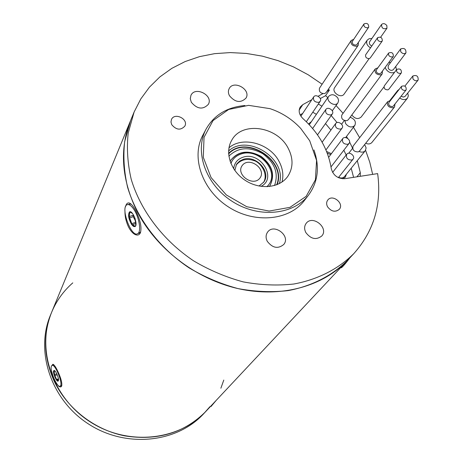 <?xml version="1.0" encoding="UTF-8"?>
<svg xmlns="http://www.w3.org/2000/svg" width="463" height="463" viewBox="0 0 463 463"><rect width="100%" height="100%" fill="white"/><g stroke="black" fill="none" stroke-linecap="round" stroke-linejoin="round"><path stroke-width="0.69" d="M127.713 204.542L130.971 204.038M140.729 231.824L138.917 233.254M133.437 208.778C139.097 216.464 141.69 232.027 137.667 233.688C131.446 237.936 120.264 207.841 126.937 204.796C128.72 203.946 130.89 205.271 133.437 208.778M131.642 224.538C128.494 218.825 127.788 214.618 129.524 211.915C132.661 209.681 138.408 225.145 134.988 226.621L133.454 226.424L131.642 224.538M135.005 226.61L132.048 224.393L129.171 217.193L129.924 211.782M135.711 223.143L135.213 220.411L133.205 216.69L132.95 215.312L129.194 216.591L132.048 224.393L135.312 226.355M129.194 216.591L129.756 211.898L132.545 213.547M134.004 215.937L135.196 218.947M135.914 222.281L135.642 225.811M133.356 214.745L132.95 215.312M209.976 406.624L203.622 413.795C176.802 442.929 126.023 448.346 88.659 424.102C51.115 400.125 35.026 351.66 50.438 315.187L51.613 312.34C56.434 300.805 63.5 290.984 72.795 282.864M223.791 380.059L220.874 388.214M205.728 411.549C178.787 440.817 127.713 446.239 90.111 421.845C52.331 397.717 36.126 348.98 51.613 312.34C42.909 334.298 43.638 356.961 53.806 380.337C66.591 408.117 94.168 429.786 124.692 435.868C157.351 441.025 184.361 432.917 205.728 411.549L347.505 260.345C322.977 286.528 280.763 298.236 238.028 288.599C195.334 278.871 155.614 248.133 136.573 210.381C121.422 178.637 119.413 148.739 130.549 120.681L124.68 141.591C123.048 156.465 124.02 171.715 127.603 187.341C136.915 218.501 159.179 247.908 189.182 267.938C204.715 277.111 220.984 283.998 237.999 288.588C255.096 291.759 271.781 292.437 288.044 290.625C311.749 286.186 332.202 275.63 347.505 260.345L353.888 253.533C373.884 231.02 381.801 204.374 377.64 173.608L344.813 178.695C337.753 178.799 333.238 175.448 331.282 168.642C328.186 149.578 318.758 132.916 303.01 118.65C299.11 114.749 298.195 110.842 300.279 106.936L302.779 104.65L311.825 99.701M341.057 267.672L341.248 267.811C342.487 267.139 345.392 263.777 349.959 257.729M337.886 98.087L338.615 100.564L337.955 102.78C334.923 107.566 325.211 100.865 328.649 96.35C331.664 93.757 334.743 94.33 337.886 98.087M309.278 124.744L328.649 96.35M344.918 120.698L345.647 123.604C348.703 127.319 351.747 127.944 354.791 125.49C356.307 121.757 354.751 119.02 350.109 117.278M326.594 151.482L331.392 153.681M364.659 144.554L366.123 147.894L365.313 150.672C363.756 152.315 361.69 152.57 359.12 151.43M365.313 150.672L344.547 176.53C343.048 178.122 341.069 178.394 338.621 177.341M370.487 47.868C366.968 45.582 365.88 43.001 367.228 40.119L369.15 38.695L371.87 38.516M369.121 58.651L344.096 94.087C341.04 98.908 331.207 92.12 334.668 87.576L367.228 40.119M385.21 67.338L385.945 69.166C388.399 72.436 391.252 73.501 394.517 72.355M396.421 69.838L395.79 66.383M390.558 62.563L388.804 62.464M351.839 114.946L351.932 115.113C355.028 118.869 358.107 119.512 361.175 117.041L383.943 86.934M407.718 93.109L408.354 95.795L407.527 98.098C405.449 100.101 402.839 100.077 399.691 98.023M396.936 92.224L397.682 90.505L399.175 89.353M407.527 98.098L371.893 142.477C370.342 144.12 368.276 144.381 365.689 143.258M386.86 25.587L386.97 28.208C383.376 29.539 381.57 28.301 381.564 24.493C383.254 23.081 385.019 23.445 386.86 25.587M371.783 46.011C369.63 44.882 368.913 43.458 369.642 41.745L381.564 24.493M400.703 51.688C402.503 53.812 404.257 54.2 405.958 52.851C406.086 48.997 404.303 47.701 400.622 48.956L400.703 51.688M400.622 48.956L388.197 65.752L388.26 68.443C390.014 70.526 391.727 70.897 393.405 69.56L405.958 52.851M412.909 78.826C414.68 80.944 416.428 81.349 418.147 80.035C418.396 76.135 416.636 74.78 412.863 75.967L412.909 78.826M401.103 96.24L403.366 97.062L405.009 96.472L418.147 80.035M279.334 183.62C287.5 158.988 247.653 133.338 228.606 150.967M277.111 184.644C286.985 160.667 246.333 134.501 228.6 153.421M276.654 184.824C286.95 160.985 246.061 134.664 228.624 153.907M274.518 185.541C278.83 173.446 274.9 162.826 262.735 153.681C249.372 146.395 238.08 147.217 228.855 156.147M269.31 186.56L269.906 185.756C275.363 174.979 272.4 165.175 261.028 156.332C248.272 149.642 238.121 151.007 230.574 160.435L230.082 161.309M269.819 185.883C275.155 175.13 272.169 165.372 260.86 156.598C248.191 149.931 238.069 151.256 230.493 160.568M230.887 163.462L232.102 160.945C234.174 157.599 237.195 155.279 241.177 153.994C258.377 147.633 279.421 170.76 268.806 184.575L267.018 186.722M268.806 184.575L267.215 186.711M230.811 163.283L232.102 160.945M61.839 385.384L61.4 385.667M52.145 365.382L53.806 364.792M51.358 366.326L51.943 365.463C55.08 363.056 63.691 384.863 60.115 386.177C57.4 388.266 49.668 370.695 51.358 366.326M58.379 380.684L58.089 381.095C56.474 382.282 52.122 371.251 53.928 370.55C55.3 369.445 59.287 378.52 58.379 380.684M58.182 381.026L56.891 380.019L54.53 375.18L54.142 370.498M58.367 378.856L56.636 379.538L57.082 380.14L58.431 380.488M56.636 379.538L54.443 374.7L53.94 370.863L55.328 371.384M58.234 377.958L58.454 379.301M124.969 211.296C124.883 216.435 126.063 221.65 128.506 226.939C130.578 230.898 132.823 233.445 135.242 234.579C137.696 235.598 139.427 234.961 140.445 232.681C141.846 227.437 140.387 220.342 136.076 211.394C133.547 206.446 131.226 203.639 129.131 202.979C127.389 202.626 126.162 203.94 125.45 206.92M51.491 370.782L54.049 379.834L58.546 386.13C60.092 387.23 61.128 387.201 61.654 386.044C62.279 383.161 61.058 378.393 57.997 371.731C55.93 367.257 54.24 364.763 52.932 364.259L51.497 365.967M211.059 406.462L216.186 400.397M327.26 153.189L330.738 154.549M334.489 170.019L335.75 168.399M346.341 174.296L345.363 177.184L342.684 178.787M325.489 123.58L330.923 130.068M343.835 150.209L346.156 155.018M351.203 168.243L353.582 177.335M316.327 114.309L312.774 112.214M300.111 114.87L302.686 113.447M308.514 123.939L311.223 121.757M320.321 98.567L325.576 95.685L327.781 97.612M318.318 104.048L321.918 106.166M331.195 115.536L337.076 122.562M346.509 136.44L347.62 138.379M349.588 142.014L352.575 148.201M357.297 160.649L360.307 172.676L360.226 176.305M336.022 105.512L343.071 113.313M353.454 127.25L359.653 137.673M365.591 150.272L369.775 162.229L372.657 174.377M171.738 124.703L170.974 122.024L171.466 119.471C174.574 112.098 188.725 119.101 184.859 126.086C180.697 130.525 176.328 130.062 171.738 124.703M327.578 206.834C326.276 204.281 326.34 202.013 327.781 200.039C332.44 193.713 344.611 203.564 339.292 209.369C335.247 212.459 331.34 211.614 327.578 206.834M191.312 102.259L190.287 98.723L190.935 95.378C195.056 85.875 213.524 95.32 208.385 104.285C202.979 109.893 197.284 109.216 191.312 102.259M305.864 232.6C304.116 229.121 304.232 226.025 306.205 223.311C312.629 214.554 329.152 227.993 321.773 235.997C316.212 240.233 310.91 239.105 305.864 232.6M267.284 241.333C265.612 237.947 265.71 234.886 267.573 232.154C273.882 222.894 291.065 235.991 283.75 244.493C278.02 249.129 272.528 248.075 267.284 241.333M229.48 95.748C228.166 93.225 228.056 90.864 229.156 88.67C233.52 79.584 251.357 89.556 246.009 98.081C240.714 103.255 235.204 102.473 229.48 95.748M206.191 128.917L202.892 135.115C190.831 157.131 202.105 190.148 228.456 206.938C254.644 223.97 289.369 220.562 304.417 200.467L308.688 194.9C293.554 215.11 258.533 218.495 232.085 201.295C205.474 184.343 194.061 151.065 206.191 128.917C214.288 114.882 227.2 107.086 244.933 105.535M326.843 91.483L329.384 90.094L328.371 89.232M322.109 84.225L308.277 74.827L293.554 66.932L278.159 60.67L262.324 56.139L246.287 53.424L230.296 52.585L214.601 53.656L199.46 56.654L185.125 61.562L171.848 68.339L159.885 76.899L149.462 87.142L140.804 98.92L134.102 112.052L128.193 133.141C126.567 148.16 127.574 163.561 131.226 179.349C140.7 210.839 163.294 240.604 193.708 260.912C209.45 270.213 225.938 277.198 243.168 281.874C260.484 285.104 277.366 285.821 293.82 284.016C317.797 279.577 338.459 268.951 353.888 253.533M318.104 96.263L322.827 93.682M325.576 95.685L329.384 90.094M288.038 147.975C277.001 126.249 241.767 121.144 231.731 140.266C224.474 152.437 230.684 171.107 245.465 180.512C260.142 190.067 279.71 187.995 287.783 176.351C293.328 167.756 293.415 158.3 288.038 147.975M282.036 182C283.75 175.159 282.737 168.26 279.004 161.303C269.744 143.333 242.514 135.867 228.965 147.836M309.712 140.764L300.701 128.413C292.147 119.234 281.915 112.648 270.022 108.66L248.614 105.35L228.664 109.471L213.009 120.6L204.044 137.32L203.292 157.293L211.07 177.549L226.338 194.946L246.762 206.724L269.136 211.053L289.983 207.343L306.159 196.335L315.401 179.841L316.57 160.383L309.712 140.764M313.931 149.948C319.864 166.738 318.11 181.722 308.688 194.9M318.752 102.352L320.165 101.328C322.555 98.133 315.691 93.549 313.642 96.97C312.947 100.512 314.655 102.306 318.752 102.352M330.935 114.963L332.295 113.985C334.766 110.831 327.972 106.102 325.842 109.494C325.09 113.082 326.791 114.905 330.935 114.963M340.733 129.102L342.053 128.17C344.599 125.039 337.868 120.172 335.652 123.546C334.842 127.186 336.537 129.038 340.733 129.102M347.782 144.306L349.061 143.408C351.689 140.295 345.004 135.289 342.707 138.651C341.833 142.349 343.523 144.236 347.782 144.306M351.799 160.048L353.043 159.179C355.752 156.072 349.096 150.932 346.723 154.295C345.786 158.057 347.476 159.978 351.799 160.048M353.749 39.28L351.18 40.495C350.503 44.222 352.36 46.144 356.753 46.265L358.24 45.212L358.391 42.376M351.18 40.495L319.493 88.161C318.804 91.732 320.535 93.549 324.679 93.607L326.102 92.577L358.24 45.212M377.895 67.795L375.244 68.929C374.445 72.766 376.297 74.751 380.794 74.89L382.183 73.93L382.455 71.076M375.244 68.929L341.827 115.032C341.017 118.702 342.73 120.577 346.978 120.652L348.309 119.714L382.183 73.93M390.442 100.54L387.705 101.628C386.773 105.593 388.625 107.647 393.255 107.798L394.569 106.895L394.956 104.007M387.705 101.628L353.107 146.088C352.169 149.885 353.888 151.823 358.252 151.905L359.514 151.036L394.569 106.895M367.72 27.803L368.716 27.109C368.67 23.769 367.095 22.716 363.982 23.943C363.542 26.42 364.786 27.705 367.72 27.803M363.982 23.943L352.401 41.305C351.955 43.742 353.171 45.004 356.053 45.085L357.031 44.39L368.716 27.109M381.338 41.589L382.293 40.929C382.316 37.584 380.754 36.496 377.605 37.671C377.125 40.183 378.369 41.485 381.338 41.589M377.605 37.671L365.683 54.756C365.203 57.227 366.412 58.512 369.324 58.598L370.267 57.939L382.293 40.929M392.392 56.972L393.324 56.336C393.417 52.973 391.866 51.856 388.665 52.99C388.144 55.537 389.389 56.862 392.392 56.972M388.665 52.99L376.448 69.786C375.921 72.297 377.131 73.6 380.082 73.692L380.991 73.056L393.324 56.336M400.489 73.443L401.386 72.83C401.548 69.444 400.003 68.293 396.762 69.386C396.195 71.979 397.439 73.328 400.489 73.443M396.762 69.386L384.29 85.886C383.723 88.445 384.932 89.77 387.919 89.863L388.81 89.255L401.386 72.83M405.287 90.441L406.167 89.845C406.387 86.425 404.853 85.25 401.554 86.309C400.946 88.948 402.191 90.326 405.287 90.441M401.554 86.309L388.891 102.526C388.283 105.124 389.493 106.473 392.526 106.571L393.394 105.981L406.167 89.845M135.653 223.571L132.424 224.682M135.48 222.385L131.724 223.67M133.205 216.69L129.443 217.963M130.265 212.187L129.657 212.395M233.693 168.81C234.272 163.08 237.345 159.231 242.901 157.264C260.316 150.851 277.655 178.434 260.993 186.381M234.816 170.465L236.443 164.504L237.125 163.514L239.759 161.037L243.127 159.411C255.894 154.654 271.578 171.802 263.771 182.098L259.02 186.045M259.946 178.047C266.821 168.96 249.135 156.274 242.311 165.395C235.25 174.453 253.186 187.336 259.946 178.047M57.204 374.752L54.767 375.707M56.775 373.786L54.443 374.7M54.402 371.112L53.974 371.28M302.779 104.65L299.179 110.13M356.898 176.82L360.307 172.676M137.667 233.688L139.635 233.005M129.524 211.915L129.912 211.782M341.248 267.811L340.803 267.492M337.955 102.78L332.307 110.779M344.327 120.507L341.625 124.188M354.791 125.49L345.63 137.598M352.592 148.31L348.743 153.241M397.682 90.505L389.846 100.546M386.97 28.208L380.644 37.225M412.863 75.967L404.899 86.106M236.084 165.141C240.656 159.671 246.634 158.161 254.002 160.609C260.767 162.328 268.824 174.638 263.337 182.688M60.115 386.177L61.585 385.598M58.471 379.55L57.337 379.996M134.102 112.052L51.613 312.34M53.448 364.503L52.938 364.259M130.832 203.992L129.131 202.979M211.116 406.502L210.729 406.219M313.642 96.97L300.863 116.19M320.165 101.328L306.321 121.728M325.842 109.494L312.623 128.506M332.295 113.985L317.496 134.843M335.652 123.546L322.126 142.205M342.053 128.17L325.946 149.937M342.707 138.651L328.678 157.287M349.061 143.408L331.01 166.9M346.723 154.295L332.619 172.421M353.043 159.179L338.366 177.653"/></g></svg>
